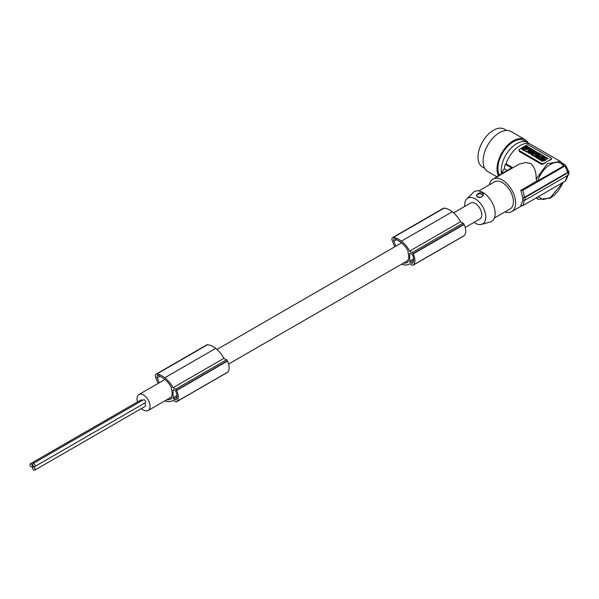 <?xml version="1.0" encoding="UTF-8"?>
<svg xmlns="http://www.w3.org/2000/svg" width="599" height="599" viewBox="0 0 599 599"><rect width="100%" height="100%" fill="white"/><g stroke="black" fill="none" stroke-linecap="round" stroke-linejoin="round"><path stroke-width="0.9" d="M453.6 212.855L470.642 203.016A9.225 5.324 60 0 1 477.747 205.487A9.225 5.324 60 0 1 481.776 214.771A9.225 5.324 60 0 1 479.866 218.994L465.221 227.448M395.879 246.174L393.88 241.225A2.501 1.445 -120 0 1 394.135 238.866L394.135 238.866A2.501 1.445 -120 0 1 395.213 238.896A11.86 6.844 -120 0 1 396.897 239.877A22.814 13.171 -120 0 1 400.948 242.438A22.814 13.171 -120 0 1 402.011 243.314A17.124 9.883 -120 0 1 407.05 249.184A19.011 10.977 -120 0 1 408.136 251.116L408.136 253.212A9.225 5.324 60 0 1 408.795 256.904A9.225 5.324 60 0 1 408.136 259.831L408.136 261.913A14.975 8.648 -120 0 1 407.395 262.437A14.975 8.648 -120 0 1 403.546 263.051M159.948 376.277L157.245 377.842A2.501 1.445 -120 0 1 157.507 375.483L157.507 375.483A2.501 1.445 -120 0 1 158.585 375.513A11.86 6.844 -120 0 1 160.27 376.494A22.814 13.171 -120 0 1 164.321 379.055A22.814 13.171 -120 0 1 165.384 379.931A17.124 9.883 -120 0 1 170.423 385.801A19.011 10.977 -120 0 1 171.501 387.733L171.501 389.829A9.225 5.324 60 0 1 172.168 393.521A9.225 5.324 60 0 1 171.501 396.448L171.501 398.53A14.975 8.648 -120 0 1 170.76 399.054A14.975 8.648 -120 0 1 166.919 399.668M137.508 401.936A9.225 5.324 60 0 1 137.006 398.754A9.225 5.324 60 0 1 138.916 394.531A9.225 5.324 60 0 1 146.029 397.002A9.225 5.324 60 0 1 150.05 406.287A9.225 5.324 60 0 1 148.14 410.51A9.225 5.324 60 0 1 141.491 408.503M173.717 389.897L175.312 390.818A0.936 0.539 -120 0 1 175.866 391.484A11.583 6.686 -120 0 1 176.368 392.794A8.349 4.822 -120 0 1 176.368 399.099A11.583 6.686 -120 0 1 175.866 399.833A0.936 0.539 -120 0 1 175.784 399.9A0.936 0.539 -120 0 1 175.312 399.855L173.717 398.934A0.936 0.539 -120 0 1 173.051 397.788L173.051 390.278A0.936 0.539 -120 0 1 173.246 389.852A0.936 0.539 -120 0 1 173.717 389.897L173.051 390.278M157.245 377.842L159.252 382.791M164.92 400.828A20.014 11.553 -120 0 0 164.987 400.851A20.014 11.553 -120 0 0 172.542 400.671A20.014 11.553 -120 0 0 173.059 400.342L175.589 401.802A1.565 0.906 -120 0 0 176.368 401.877A1.565 0.906 -120 0 0 176.48 401.794A13.133 7.585 -120 0 0 176.787 401.54A11.291 6.522 -120 0 0 176.608 390.473A13.133 7.585 -120 0 0 176.48 390.226A1.565 0.906 -120 0 0 175.589 389.185L173.051 387.725A20.014 11.553 -120 0 0 164.987 377.909A20.014 11.553 -120 0 0 164.792 377.759A20.523 11.853 -120 0 0 164.762 377.729A20.523 11.853 -120 0 0 156.653 374.09A3.13 1.804 -120 0 0 155.942 374.233L155.942 374.233A3.13 1.804 -120 0 0 155.613 377.16L158.016 383.502M227.103 372.571A1.565 0.906 -120 0 0 227.231 372.511A1.565 0.906 -120 0 0 227.343 372.428A13.133 7.585 -120 0 0 227.65 372.174A11.291 6.522 -120 0 0 227.47 361.107A13.133 7.585 -120 0 0 227.343 360.86A1.565 0.906 -120 0 0 226.452 359.819L223.914 358.359A20.014 11.553 -120 0 0 215.85 348.543A20.014 11.553 -120 0 0 215.655 348.393A20.523 11.853 -120 0 0 215.625 348.363A20.523 11.853 -120 0 0 207.516 344.724A3.13 1.804 -120 0 0 206.805 344.859L155.942 374.233M227.343 372.428L176.48 401.794M227.65 372.174L176.787 401.54M215.655 348.393L164.792 377.759M227.343 360.86L176.48 390.226M227.47 361.107L176.608 390.473M223.914 358.359L173.051 387.725M34.712 470.155A1.745 1.011 -120 0 0 35.071 469.354A1.745 1.011 -120 0 0 34.315 467.594A1.745 1.011 -120 0 0 32.967 467.13A1.745 1.011 -120 0 0 32.601 467.931A1.745 1.011 -120 0 0 33.364 469.683A1.745 1.011 -120 0 0 34.712 470.155L145.287 406.317A1.745 1.011 -120 0 0 145.647 405.516A1.745 1.011 -120 0 0 144.329 403.329M34.712 466.614L145.287 402.775A1.745 1.011 -120 0 0 145.647 401.974A1.745 1.011 -120 0 0 144.883 400.222A1.745 1.011 -120 0 0 143.543 399.75L32.967 463.589A1.745 1.011 -120 0 0 32.601 464.39A1.745 1.011 -120 0 0 33.364 466.149A1.745 1.011 -120 0 0 34.712 466.614A1.745 1.011 -120 0 0 35.071 465.82A1.745 1.011 -120 0 0 34.315 464.06A1.745 1.011 -120 0 0 32.967 463.589M142.263 400.491A1.745 1.011 -120 0 0 140.885 399.99L30.309 463.828A1.745 1.011 -120 0 0 29.95 464.629A1.745 1.011 -120 0 0 30.714 466.381A1.745 1.011 -120 0 0 32.061 466.853A1.745 1.011 -120 0 0 32.421 466.052A1.745 1.011 -120 0 0 31.657 464.292A1.745 1.011 -120 0 0 30.309 463.828M463.731 235.954A1.565 0.906 -120 0 0 463.866 235.894A1.565 0.906 -120 0 0 463.97 235.811A13.133 7.585 -120 0 0 464.277 235.557A11.291 6.522 -120 0 0 464.105 224.49A13.133 7.585 -120 0 0 463.97 224.243A1.565 0.906 -120 0 0 463.079 223.202L460.541 221.742A20.014 11.553 -120 0 0 452.485 211.926A20.014 11.553 -120 0 0 452.29 211.776A20.523 11.853 -120 0 0 452.252 211.747A20.523 11.853 -120 0 0 444.151 208.108A3.13 1.804 -120 0 0 443.432 208.25L392.57 237.616A3.13 1.804 -120 0 0 392.24 240.543L394.644 246.885M412.494 254.867A0.936 0.539 -120 0 0 411.94 254.201L410.345 253.28A0.936 0.539 -120 0 0 409.873 253.235A0.936 0.539 -120 0 0 409.679 253.662L409.679 261.171A0.936 0.539 -120 0 0 410.345 262.317L411.94 263.238A0.936 0.539 -120 0 0 412.411 263.283A0.936 0.539 -120 0 0 412.494 263.216A11.583 6.686 -120 0 0 412.996 262.482A8.349 4.822 -120 0 0 412.996 256.177A11.583 6.686 -120 0 0 412.494 254.867M401.547 264.211A20.014 11.553 -120 0 0 401.622 264.234A20.014 11.553 -120 0 0 409.169 264.054A20.014 11.553 -120 0 0 409.686 263.725L412.217 265.185A1.565 0.906 -120 0 0 412.996 265.267A1.565 0.906 -120 0 0 413.108 265.177A13.133 7.585 -120 0 0 413.415 264.923A11.291 6.522 -120 0 0 413.235 253.856A13.133 7.585 -120 0 0 413.108 253.609A1.565 0.906 -120 0 0 412.217 252.568L409.679 251.108A20.014 11.553 -120 0 0 401.622 241.292A20.014 11.553 -120 0 0 401.42 241.142A20.523 11.853 -120 0 0 401.39 241.12A20.523 11.853 -120 0 0 393.281 237.474A3.13 1.804 -120 0 0 392.57 237.616M463.97 235.811L413.108 265.177M464.277 235.557L413.415 264.923M452.29 211.776L401.42 241.142M463.97 224.243L413.108 253.609M464.105 224.49L413.235 253.856M460.541 221.742L409.679 251.108M464.802 206.378A14.878 8.588 60 0 1 464.734 204.933A14.878 8.588 60 0 1 466.778 198.913A14.878 8.588 60 0 1 478.534 201.361A14.878 8.588 60 0 1 485.767 217.078A14.878 8.588 60 0 1 481.484 224.385A14.878 8.588 60 0 1 474.034 222.364M466.778 198.913L473.195 192.556A17.199 9.928 60 0 1 486.785 195.379A17.199 9.928 60 0 1 495.156 213.558A17.199 9.928 60 0 1 490.199 222.012L481.484 224.385M482.465 192.923L483.281 193.904L483.281 195.169L481.259 197.206L477.425 197.071L476.624 195.304C477.777 193.155 479.732 192.361 482.465 192.923M494.392 218.006L510.161 208.909A15.634 9.03 -120 0 0 513.403 201.743A15.634 9.03 -120 0 0 506.574 186.012A15.634 9.03 -120 0 0 494.527 181.819L478.758 190.924M504.972 211.896A18.764 10.834 -120 0 0 511.726 211.612A18.764 10.834 -120 0 0 514.601 196.577A18.764 10.834 -120 0 0 502.344 180.044A18.764 10.834 -120 0 0 492.962 179.108A18.764 10.834 -120 0 0 489.338 184.814M536.187 179.064L536.719 181.123L537.872 180.823L563.412 166.08L563.539 164.747L560.357 161.445L547.321 163.707L536.187 179.064C536.307 172.25 534.533 167.084 530.856 163.579L525.81 162.531L519.281 164.081L492.962 179.108M507.226 170.445L504.238 168.723L502.112 171.943L503.37 172.669M512.714 167.705L506.05 163.856A21.893 12.639 120 0 1 530.984 144.486L560.357 161.445L563.854 165.054M522.785 200.103L522.785 197.55A109.46 63.195 180 0 0 523.017 197.648L523.017 200.201A109.46 63.195 180 0 1 522.785 200.103M550.998 159.731L550.998 159.229L547.344 161.333A21.893 12.639 120 0 0 543.697 163.946L543.697 163.445L547.344 161.333A21.893 12.639 120 0 1 550.998 159.731L550.998 158.817M550.998 159.229A1.565 0.906 0 0 0 551.454 158.593A1.565 0.906 0 0 0 550.998 157.949L528.88 145.183A1.565 0.906 180 0 0 526.671 145.183L519.37 149.398A1.565 0.906 0 0 0 518.914 150.035L519.37 151.54L541.489 164.306L543.697 163.946M518.914 150.035A1.565 0.906 0 0 0 519.37 150.671L541.489 163.445L541.489 164.306M543.697 163.445A1.565 0.906 180 0 1 541.489 163.445M535.424 153.621L535.843 154.564M529.86 153.314L531.867 154.737M533.365 153.322L531.762 152.191L529.793 153.059C530.924 154.46 532.114 154.549 533.365 153.322L533.305 153.569M532.354 151.54L530.624 151.315M529.568 150.941L529.464 150.371L531.702 150.836C533.305 151.143 533.836 150.836 533.305 149.907L531.785 149.031L529.464 150.371M531.096 149.518L531.088 149.136L531.096 149.518M529.464 150.454L528.52 151M527.764 151.435L526.873 151.951L526.873 151.442L531.088 148.627L526.888 146.208L522.014 148.634M526.221 151.944L526.221 151.435L522.029 149.016L522.029 149.525L526.873 151.951M527.689 152.079L529.104 153.456L529.763 152.565L529.104 153.456M530.325 152.378L528.88 152.288M541.923 158.069L541.421 157.267L543.735 155.935L544.693 156.99L543.211 157.851M541.683 154.744L541.661 155.86L541.683 154.744L540.77 154.22L538.449 155.553L539.37 156.084L540.358 155.508L540.32 156.638L541.241 157.163L543.555 155.83L542.642 155.298L541.646 155.867M541.421 157.567L540.77 157.402M540.343 156.032L539.25 156.526M544.626 158.975L543.944 158.997M545.464 160.113L545.816 158.937L547.935 158.87L546.857 157.732L545.884 157.769L545.936 157.2L545.929 157.762M534.068 152.543L533.028 152.723M531.927 152.221L534.241 150.446L535.154 150.978L534.787 151.704M535.364 153.359L534.772 153.703M533.979 153.479L533.649 152.782L534.51 152.288L531.927 151.787M538.299 156.931L537.445 157.11M536.427 157.702L535.386 156.728L536.307 157.26L538.029 156.264L539.25 156.279L537.086 155.036L536.487 155.381L537.108 155.74L535.386 156.728M536.667 155.995L536.487 155.381M533.761 155.178L532.788 155.74L531.867 155.208L531.867 154.699L532.788 155.231L533.776 154.654L533.739 155.777L534.652 156.309L536.974 154.969L536.053 154.437L535.064 155.014L535.102 153.891L534.188 153.359L531.867 154.699M535.102 153.891L535.079 155.006M536.487 155.762L534.652 156.818L533.739 155.777M538.576 158.608L536.427 157.837L536.427 157.327L537.947 157.732L538.823 158.241L538.576 159.079L539.527 159.626L538.576 158.57M536.427 157.327L539.819 156.609L540.77 157.163L540.261 158.473M540.013 158.862L539.527 159.626M545.464 159.873L544.865 160.727L544.244 160.367L542.522 161.356L541.608 160.832L541.608 160.322L542.522 160.846L544.244 159.858L545.464 159.873L542.821 158.346C540.68 157.874 539.849 158.278 540.335 159.566L541.608 160.532M542.881 159.581L541.256 159.431M540.058 159.244L540.335 160.083L541.481 160.607M540.583 154.115L538.187 152.73L535.364 153.366L538.269 155.448L538.801 155.141L537.767 154.549L539.692 154.624L538.666 154.033L539.025 153.823L540.583 154.325M538.134 154.759L538.134 154.34M539.025 154.243L539.025 153.823M537.281 153.089L536.494 153.531L537.842 153.434L537.281 153.089M537.677 153.688L536.667 153.778M531.575 152.805L530.901 153.247L532.249 153.149L531.575 152.805M532.084 153.404L531.073 153.494M531.133 151.015L531.133 150.506M533.657 150.903L533.305 149.907M531.934 150.319L532.234 149.87L531.934 150.319L532.474 150.327M532.234 149.87L532.226 150.386M531.096 149.428L531.088 148.627M526.221 151.435L526.873 151.442M527.18 148.777L526.311 148.559L527.18 148.777M525.712 149.69L527.756 148.387L527.816 149.099L527.839 148.185L528.775 147.916L529.426 148.829L525.727 149.698M523.009 148.964L526.806 146.777L527.936 147.713L525.81 148.545L525.81 149.061M525.795 148.949L524.634 149.623L523.024 148.964M527.06 148.829L526.573 148.814M527.756 148.896L525.929 149.795M529.381 149.084L528.775 148.432L527.839 148.694M528.775 148.432L528.775 147.916M527.734 147.826L526.319 147.287L523.219 149.076M531.156 152.168L531.156 151.764L527.637 151.824L529.104 152.947M530.497 152.303L531.156 151.764M530.497 152.146L528.722 152.034L529.763 152.565M544.693 156.481L542.372 157.822L541.421 157.267M539.37 156.594L539.37 156.084M541.241 157.672L541.241 157.163M544.618 159.379L545.696 159.738L545.696 160.247M543.548 158.765L544.678 158.458L544.618 159.117M545.816 158.937L545.696 159.738M545.816 158.421L547.935 158.353M545.936 157.2L544.858 156.579L544.738 157.799L542.469 158.188M543.548 158.495L542.469 157.874M534.563 153.576L533.649 152.782M536.884 152.438L536.884 151.974L534.563 153.314M535.154 150.978L534.345 151.45L536.884 151.974M533.702 152.333L533.702 151.817M536.307 157.769L536.307 157.26M538.029 156.773L538.029 156.264M539.25 156.728L539.25 156.279M534.652 156.818L534.652 156.309M532.788 155.74L532.788 155.231M537.947 158.248L537.947 157.732M537.378 158.391L537.378 157.881M540.77 157.163L539.527 159.117M538.673 157.552L539.482 157.35L538.673 157.552M540.335 160.083L539.999 159.499M542.14 160.008L541.481 160.098M542.477 159.349L542.477 158.832L541.099 159.192L542.14 159.716M542.477 158.832L543.323 159.327L541.608 160.322M542.522 161.356L542.522 160.846M544.244 160.367L544.244 159.858M544.865 160.727L544.865 160.218M497.791 177.057L497.896 175.829L511.606 167.915L505.316 164.276A22.829 13.178 -60 0 0 504.238 168.723M497.38 176.563L497.896 175.829M501.91 173.508L502.112 171.943M506.05 163.856L505.316 164.276M536.719 181.123L520.771 190.332L522.905 190.272L565.052 165.938L565.344 165.025C567.567 168.731 568.503 170.947 568.159 171.673M562.731 163.437L565.052 164.777M520.771 190.332L522.785 197.55M523.017 197.648L525.024 197.543L568.616 172.377L568.616 171.104L569.05 171.681L568.616 174.93L568.616 172.377M568.017 170.76L568.616 171.104M522.822 197.535L524.507 197.333L567.732 172.377L567.732 171.104M567.732 172.377L565.052 165.938M522.905 190.272L524.507 197.333M522.822 200.088L520.771 205.652L522.905 205.592L565.142 181.205L566.512 179.266L568.017 175.275M567.732 174.93L565.052 181.265M525.024 197.543L525.024 200.103L568.616 174.93M523.017 200.201L525.024 200.103M522.905 205.592L524.507 199.886M536.083 197.984L538.464 199.362L536.539 197.722M482.637 196.277A3.13 1.804 -0 0 0 481.888 194.413A3.13 1.804 -0 0 0 478.796 193.956A3.13 1.804 -0 0 0 476.624 195.304A3.13 1.804 180 0 0 477.463 196.966A3.13 1.804 180 0 0 480.346 197.453M501.528 173.732A21.893 12.639 -60 0 1 501.236 170.468A21.893 12.639 -60 0 1 510.79 148.432A21.893 12.639 -60 0 1 527.667 142.569A21.893 12.639 -60 0 1 529.194 143.745M499.259 175.043A21.893 12.639 -60 0 1 497.919 168.551A21.893 12.639 -60 0 1 507.473 146.515A21.893 12.639 -60 0 1 524.35 140.653L527.667 142.569M498.293 175.597A23.144 13.365 -60 0 1 504.298 149.166A23.144 13.365 -60 0 1 524.971 139.567A23.144 13.365 -60 0 1 528.116 142.854M511.037 131.525L524.971 139.567L511.037 131.525A23.144 13.365 -60 0 0 487.893 144.891A23.144 13.365 -60 0 0 487.893 171.613L496.923 176.825L487.893 171.613M484.771 168.364L482.547 167.084A21.893 12.639 -60 0 1 478.017 157.058A21.893 12.639 -60 0 1 487.571 135.03A21.893 12.639 -60 0 1 504.44 129.159L506.664 130.44M176.997 395.505L173.051 397.788M226.452 359.819L175.589 389.185M207.516 344.724L156.653 374.09M176.233 399.323L175.312 399.855M177.005 397.032L173.717 398.934M396.583 239.66L393.88 241.225M410.345 253.28L409.679 253.662M413.624 258.888L409.679 261.171M413.632 260.415L410.345 262.317M412.868 262.706L411.94 263.238M463.079 223.202L412.217 252.568M444.151 208.108L393.281 237.474M563.412 166.08C558.403 156.758 542.162 166.14 537.872 180.823M535.873 154.549L535.873 154.063M531.702 151.345L531.702 150.836M526.154 149.668L526.154 149.158M526.506 149.623L526.506 149.114M528.296 148.432L528.296 147.916M526.806 147.294L526.806 146.777M526.319 147.287L526.319 146.777M519.37 151.54L519.37 150.671M501.947 172.415L502.875 172.954M562.985 182.448L550.369 197.603L543.315 199.572L538.246 196.734M148.14 410.51L171.501 397.025M228.593 364.065L408.136 260.408M227.231 372.511L176.368 401.877M173.081 400.357L172.542 400.671M33.334 466.112L32.061 466.853M409.716 263.74L409.169 264.054M463.866 235.894L412.996 265.267M551.454 159.341L551.454 158.593M535.364 153.366L535.364 153.876M529.793 153.569L529.793 153.059M531.223 149.331L531.223 148.822M521.886 149.331L521.886 148.822M527.637 151.824L527.637 152.333M538.464 199.362L550.017 198.262L554.457 194.989L558.485 190.594L563.36 182.238M33.926 466.576L32.967 467.13M521.736 205.831L511.726 211.612M138.916 394.531L164.905 379.526M216.965 349.472L401.532 242.909"/></g></svg>
